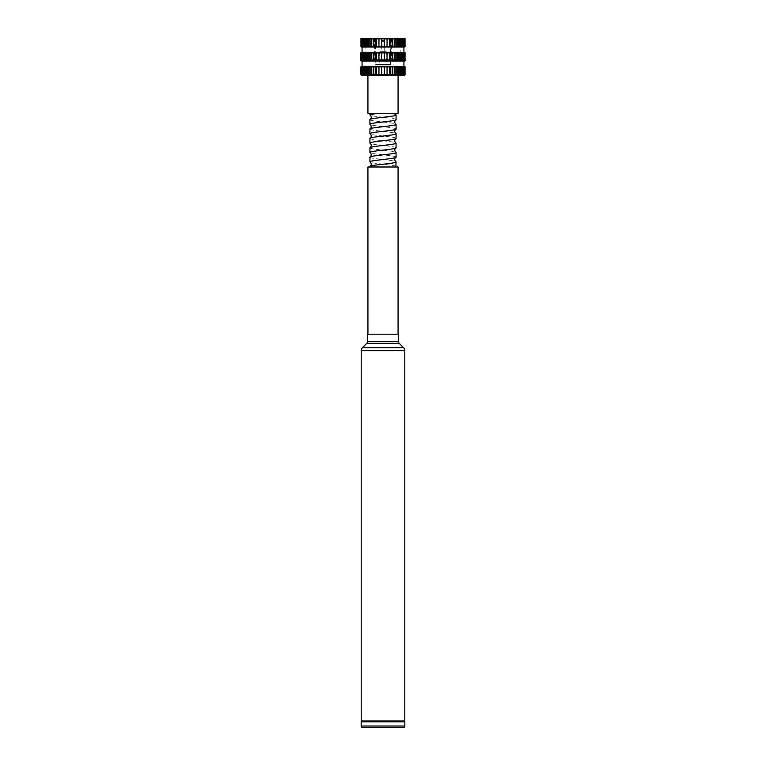 <?xml version="1.0" encoding="UTF-8"?>
<svg xmlns="http://www.w3.org/2000/svg" width="766" height="766" viewBox="0 0 766 766"><rect width="100%" height="100%" fill="white"/><g stroke="black" fill="none" stroke-linecap="round" stroke-linejoin="round"><path stroke-width="0.57" stroke-dasharray="3.83 2.87" d="M382.627 40.445L383.373 40.445L382.627 40.445L381.286 45.002L381.286 51.36L384.714 51.36L381.286 51.36M383.373 40.445L384.714 45.002L381.286 45.002L384.714 45.002L384.714 51.36M379.831 51.36L386.169 51.36L379.831 51.36L379.783 64.593L386.217 64.593L379.783 64.593M386.169 51.36L386.217 64.593M390.43 38.3L375.57 38.3L390.43 38.3L390.43 64.593L375.57 64.593L390.43 64.593M375.57 38.3L375.57 64.593M374.526 38.3L391.474 38.3L374.526 38.3L374.526 59.384L391.474 59.384L374.526 59.384M391.474 38.3L391.474 59.384M400.168 38.3L365.832 38.3L400.168 38.3L400.168 59.384L365.832 59.384L400.168 59.384M365.832 38.3L365.832 59.384M367.929 334.215L398.071 334.215L367.929 334.215M367.929 75.125L398.071 75.125L367.929 75.125M362.079 66.364L403.921 66.364L362.079 66.364M362.079 61.098L403.921 61.098L362.079 61.098M362.079 52.337L403.921 52.337L362.079 52.337M362.079 47.061L403.921 47.061L362.079 47.061M361.973 720.998L404.027 720.998L361.973 720.998M369.921 166.998L395.534 166.998L369.921 166.998M369.921 166.586L370.418 166.998M396.079 166.567C396.884 164.996 369.116 163.436 369.921 161.875M369.921 157.193C369.116 158.763 396.884 160.324 396.079 161.894M396.079 157.174C396.884 155.613 369.116 154.052 369.921 152.482M369.921 147.809C369.116 149.37 396.884 150.94 396.079 152.501M396.079 147.79C396.884 146.22 369.116 144.659 369.921 143.098M369.921 138.416C369.116 139.986 396.884 141.547 396.079 143.108M396.079 138.397C396.884 136.836 369.116 135.266 369.921 133.705M369.921 129.033C369.116 130.593 396.884 132.154 396.079 133.724M396.079 129.014C396.884 127.443 369.116 125.883 369.921 124.312M369.921 119.64C369.116 121.21 396.884 122.771 396.079 124.331M396.079 119.62C396.884 118.06 369.116 116.489 369.921 114.929M396.079 114.948C395.898 114.412 393.628 113.875 389.281 113.349L376.575 113.349M361.533 38.3L361.361 47.061L360.958 38.836L361.533 38.3L361.533 47.061L361.533 38.3L362.04 38.3L362.04 47.061L361.437 46.525L361.437 38.836L362.04 38.3L362.883 38.3L362.883 47.061L362.251 46.525L362.251 38.836L362.883 38.3L364.041 38.3L364.041 47.061L363.4 46.525L363.4 38.836L364.041 38.3L365.497 38.3L365.497 47.061L364.846 46.525L364.846 38.836L365.497 38.3L367.23 38.3L367.23 47.061L366.588 46.525L366.588 38.836L367.23 38.3L369.212 38.3L369.212 47.061L368.59 46.525L368.59 38.836L369.212 38.3L371.405 38.3L371.405 47.061L370.811 46.525L370.811 38.836L371.405 38.3L373.789 38.3L373.789 47.061L373.224 46.525L373.224 38.836L373.789 38.3L376.317 38.3L376.499 38.836L376.317 47.061L375.8 46.525L375.8 38.836L376.317 38.3L378.95 38.3L379.208 38.836L378.95 47.061L378.95 38.3L381.975 38.836L381.64 47.061L381.64 38.3L384.762 38.836L384.36 47.061L384.36 38.3L387.51 38.836L387.05 47.061L387.05 38.3L390.2 38.836L390.2 46.525L389.683 47.061L389.683 38.3L392.776 38.836L392.776 46.525L392.211 47.061L392.211 38.3L395.189 38.836L395.189 46.525L394.595 47.061L394.595 38.3L397.41 38.836L397.41 46.525L396.788 47.061L396.788 38.3L399.412 38.836L399.412 46.525L398.77 47.061L398.77 38.3L401.154 38.836L401.154 46.525L400.503 47.061L400.503 38.3L402.6 38.836L402.6 46.525L401.959 47.061L401.959 38.3L403.749 38.836L403.749 46.525L403.117 47.061L403.117 38.3L404.563 38.836L404.563 46.525L403.96 47.061L403.96 38.3L404.467 38.3L405.042 38.836L405.042 46.525L404.467 47.061L404.467 38.3L404.64 47.061L361.533 47.061L361.533 38.3M360.958 38.836L360.958 46.525M362.251 38.836L361.619 38.836M363.4 38.836L362.519 38.836M364.846 38.836L363.745 38.836M366.588 38.836L365.277 38.836M368.59 38.836L367.086 38.836M370.811 38.836L369.155 38.836M373.224 38.836L371.433 38.836M375.8 38.836L373.894 38.836M378.49 38.836L376.499 38.836M381.238 38.836L379.208 38.836M384.025 38.836L381.975 38.836M386.792 38.836L384.762 38.836M389.501 38.836L387.51 38.836M392.106 38.836L390.2 38.836M394.567 38.836L392.776 38.836M396.845 38.836L395.189 38.836M398.914 38.836L397.41 38.836M400.723 38.836L399.412 38.836M402.255 38.836L401.154 38.836M403.481 38.836L402.6 38.836M404.381 38.836L403.749 38.836M405.042 46.525L405.042 38.836M362.251 46.525L361.619 46.525M363.4 46.525L362.519 46.525M364.846 46.525L363.745 46.525M366.588 46.525L365.277 46.525M368.59 46.525L367.086 46.525M370.811 46.525L369.155 46.525M373.224 46.525L371.433 46.525M375.8 46.525L373.894 46.525M378.49 46.525L376.499 46.525M381.238 46.525L379.208 46.525M384.025 46.525L381.975 46.525M386.792 46.525L384.762 46.525M389.501 46.525L387.51 46.525M392.106 46.525L390.2 46.525M394.567 46.525L392.776 46.525M396.845 46.525L395.189 46.525M398.914 46.525L397.41 46.525M400.723 46.525L399.412 46.525M402.255 46.525L401.154 46.525M403.481 46.525L402.6 46.525M404.381 46.525L403.749 46.525M361.533 52.337L361.361 61.098L360.958 52.873L361.533 52.337L361.533 61.098L361.533 52.337L362.04 52.337L362.04 61.098L361.437 60.552L361.437 52.873L362.04 52.337L362.883 52.337L362.883 61.098L362.251 60.552L362.251 52.873L362.883 52.337L364.041 52.337L364.041 61.098L363.4 60.552L363.4 52.873L364.041 52.337L365.497 52.337L365.497 61.098L364.846 60.552L364.846 52.873L365.497 52.337L367.23 52.337L367.23 61.098L366.588 60.552L366.588 52.873L367.23 52.337L369.212 52.337L369.212 61.098L368.59 60.552L368.59 52.873L369.212 52.337L371.405 52.337L371.405 61.098L370.811 60.552L370.811 52.873L371.405 52.337L373.789 52.337L373.789 61.098L373.224 60.552L373.224 52.873L373.789 52.337L376.317 52.337L376.499 52.873L376.317 61.098L375.8 60.552L375.8 52.873L376.317 52.337L378.95 52.337L379.208 52.873L378.95 61.098L378.95 52.337L381.975 52.873L381.64 61.098L381.64 52.337L384.762 52.873L384.36 61.098L384.36 52.337L387.51 52.873L387.05 61.098L387.05 52.337L390.2 52.873L390.2 60.552L389.683 61.098L389.683 52.337L392.776 52.873L392.776 60.552L392.211 61.098L392.211 52.337L395.189 52.873L395.189 60.552L394.595 61.098L394.595 52.337L397.41 52.873L397.41 60.552L396.788 61.098L396.788 52.337L399.412 52.873L399.412 60.552L398.77 61.098L398.77 52.337L401.154 52.873L401.154 60.552L400.503 61.098L400.503 52.337L402.6 52.873L402.6 60.552L401.959 61.098L401.959 52.337L403.749 52.873L403.749 60.552L403.117 61.098L403.117 52.337L404.563 52.873L404.563 60.552L403.96 61.098L403.96 52.337L404.467 52.337L405.042 52.873L405.042 60.552L404.467 61.098L404.467 52.337L404.64 61.098L361.533 61.098L361.533 52.337M362.251 52.873L361.619 52.873M363.4 52.873L362.519 52.873M364.846 52.873L363.745 52.873M366.588 52.873L365.277 52.873M368.59 52.873L367.086 52.873M370.811 52.873L369.155 52.873M373.224 52.873L371.433 52.873M375.8 52.873L373.894 52.873M378.49 52.873L376.499 52.873M381.238 52.873L379.208 52.873M384.025 52.873L381.975 52.873M386.792 52.873L384.762 52.873M389.501 52.873L387.51 52.873M392.106 52.873L390.2 52.873M394.567 52.873L392.776 52.873M396.845 52.873L395.189 52.873M398.914 52.873L397.41 52.873M400.723 52.873L399.412 52.873M402.255 52.873L401.154 52.873M403.481 52.873L402.6 52.873M404.381 52.873L403.749 52.873M405.042 60.552L405.042 52.873M362.251 60.552L361.619 60.552M363.4 60.552L362.519 60.552M364.846 60.552L363.745 60.552M366.588 60.552L365.277 60.552M368.59 60.552L367.086 60.552M370.811 60.552L369.155 60.552M373.224 60.552L371.433 60.552M375.8 60.552L373.894 60.552M378.49 60.552L376.499 60.552M381.238 60.552L379.208 60.552M384.025 60.552L381.975 60.552M386.792 60.552L384.762 60.552M389.501 60.552L387.51 60.552M392.106 60.552L390.2 60.552M394.567 60.552L392.776 60.552M396.845 60.552L395.189 60.552M398.914 60.552L397.41 60.552M400.723 60.552L399.412 60.552M402.255 60.552L401.154 60.552M403.481 60.552L402.6 60.552M404.381 60.552L403.749 60.552M361.533 66.364L361.361 75.125L360.958 66.901L361.533 66.364L361.533 75.125L361.533 66.364L362.04 66.364L362.04 75.125L361.437 74.589L361.437 66.901L362.04 66.364L362.883 66.364L362.883 75.125L362.251 74.589L362.251 66.901L362.883 66.364L364.041 66.364L364.041 75.125L363.4 74.589L363.4 66.901L364.041 66.364L365.497 66.364L365.497 75.125L364.846 74.589L364.846 66.901L365.497 66.364L367.23 66.364L367.23 75.125L366.588 74.589L366.588 66.901L367.23 66.364L369.212 66.364L369.212 75.125L368.59 74.589L368.59 66.901L369.212 66.364L371.405 66.364L371.405 75.125L370.811 74.589L370.811 66.901L371.405 66.364L373.789 66.364L373.789 75.125L373.224 74.589L373.224 66.901L373.789 66.364L376.317 66.364L376.499 66.901L376.317 75.125L375.8 74.589L375.8 66.901L376.317 66.364L378.95 66.364L379.208 66.901L378.95 75.125L378.95 66.364L381.975 66.901L381.64 75.125L381.64 66.364L384.762 66.901L384.36 75.125L384.36 66.364L387.51 66.901L387.05 75.125L387.05 66.364L390.2 66.901L390.2 74.589L389.683 75.125L389.683 66.364L392.776 66.901L392.776 74.589L392.211 75.125L392.211 66.364L395.189 66.901L395.189 74.589L394.595 75.125L394.595 66.364L397.41 66.901L397.41 74.589L396.788 75.125L396.788 66.364L399.412 66.901L399.412 74.589L398.77 75.125L398.77 66.364L401.154 66.901L401.154 74.589L400.503 75.125L400.503 66.364L402.6 66.901L402.6 74.589L401.959 75.125L401.959 66.364L403.749 66.901L403.749 74.589L403.117 75.125L403.117 66.364L404.563 66.901L404.563 74.589L403.96 75.125L403.96 66.364L404.467 66.364L405.042 66.901L405.042 74.589L404.467 75.125L404.467 66.364L404.64 75.125L361.533 75.125L361.533 66.364M362.251 66.901L361.619 66.901M363.4 66.901L362.519 66.901M364.846 66.901L363.745 66.901M366.588 66.901L365.277 66.901M368.59 66.901L367.086 66.901M370.811 66.901L369.155 66.901M373.224 66.901L371.433 66.901M375.8 66.901L373.894 66.901M378.49 66.901L376.499 66.901M381.238 66.901L379.208 66.901M384.025 66.901L381.975 66.901M386.792 66.901L384.762 66.901M389.501 66.901L387.51 66.901M392.106 66.901L390.2 66.901M394.567 66.901L392.776 66.901M396.845 66.901L395.189 66.901M398.914 66.901L397.41 66.901M400.723 66.901L399.412 66.901M402.255 66.901L401.154 66.901M403.481 66.901L402.6 66.901M404.381 66.901L403.749 66.901M405.042 74.589L405.042 66.901M362.251 74.589L361.619 74.589M363.4 74.589L362.519 74.589M364.846 74.589L363.745 74.589M366.588 74.589L365.277 74.589M368.59 74.589L367.086 74.589M370.811 74.589L369.155 74.589M373.224 74.589L371.433 74.589M375.8 74.589L373.894 74.589M378.49 74.589L376.499 74.589M381.238 74.589L379.208 74.589M384.025 74.589L381.975 74.589M386.792 74.589L384.762 74.589M389.501 74.589L387.51 74.589M392.106 74.589L390.2 74.589M394.567 74.589L392.776 74.589M396.845 74.589L395.189 74.589M398.914 74.589L397.41 74.589M400.723 74.589L399.412 74.589M402.255 74.589L401.154 74.589M403.481 74.589L402.6 74.589M404.381 74.589L403.749 74.589M398.071 166.998L367.929 166.998M404.783 720.998L361.217 720.998M398.071 113.349L367.929 113.349M393.839 113.349L390.746 113.349M398.406 334.215L367.594 334.215M404.467 75.125L404.467 66.364L404.467 75.125M403.96 75.125L403.96 66.364L403.96 75.125M403.117 75.125L403.117 66.364L403.117 75.125M401.959 75.125L401.959 66.364L401.959 75.125M400.503 75.125L400.503 66.364L400.503 75.125M398.77 75.125L398.77 66.364L398.77 75.125M396.788 75.125L396.788 66.364L396.788 75.125M394.595 75.125L394.595 66.364M392.211 75.125L392.211 66.364M389.683 75.125L389.683 66.364M387.05 75.125L387.05 66.364M384.36 75.125L384.36 66.364M381.64 75.125L381.64 66.364M378.95 75.125L378.95 66.364M376.317 75.125L376.317 66.364M373.789 75.125L373.789 66.364M371.405 75.125L371.405 66.364M369.212 75.125L369.212 66.364L369.212 75.125M367.23 75.125L367.23 66.364L367.23 75.125M365.497 75.125L365.497 66.364L365.497 75.125M364.041 75.125L364.041 66.364L364.041 75.125M362.883 75.125L362.883 66.364L362.883 75.125M362.04 75.125L362.04 66.364L362.04 75.125M404.467 61.098L404.467 52.337L404.467 61.098M403.96 61.098L403.96 52.337L403.96 61.098M403.117 61.098L403.117 52.337L403.117 61.098M401.959 61.098L401.959 52.337L401.959 61.098M400.503 61.098L400.503 52.337L400.503 61.098M398.77 61.098L398.77 52.337L398.77 61.098M396.788 61.098L396.788 52.337L396.788 61.098M394.595 61.098L394.595 52.337M392.211 61.098L392.211 52.337M389.683 61.098L389.683 52.337M387.05 61.098L387.05 52.337M384.36 61.098L384.36 52.337M381.64 61.098L381.64 52.337M378.95 61.098L378.95 52.337M376.317 61.098L376.317 52.337M373.789 61.098L373.789 52.337M371.405 61.098L371.405 52.337M369.212 61.098L369.212 52.337L369.212 61.098M367.23 61.098L367.23 52.337L367.23 61.098M365.497 61.098L365.497 52.337L365.497 61.098M364.041 61.098L364.041 52.337L364.041 61.098M362.883 61.098L362.883 52.337L362.883 61.098M362.04 61.098L362.04 52.337L362.04 61.098M404.467 47.061L404.467 38.3L404.467 47.061M403.96 47.061L403.96 38.3L403.96 47.061M403.117 47.061L403.117 38.3L403.117 47.061M401.959 47.061L401.959 38.3L401.959 47.061M400.503 47.061L400.503 38.3L400.503 47.061M398.77 47.061L398.77 38.3L398.77 47.061M396.788 47.061L396.788 38.3L396.788 47.061M394.595 47.061L394.595 38.3M392.211 47.061L392.211 38.3M389.683 47.061L389.683 38.3M387.05 47.061L387.05 38.3M384.36 47.061L384.36 38.3M381.64 47.061L381.64 38.3M378.95 47.061L378.95 38.3M376.317 47.061L376.317 38.3M373.789 47.061L373.789 38.3M371.405 47.061L371.405 38.3M369.212 47.061L369.212 38.3L369.212 47.061M367.23 47.061L367.23 38.3L367.23 47.061M365.497 47.061L365.497 38.3L365.497 47.061M364.041 47.061L364.041 38.3L364.041 47.061M362.883 47.061L362.883 38.3L362.883 47.061M362.04 47.061L362.04 38.3L362.04 47.061M399.191 343.35L366.809 343.35M398.406 341.454L367.594 341.454M404.831 721.802L361.169 721.802M404.831 726.034L361.169 726.034M403.605 347.754L362.395 347.754M404.783 350.608L361.217 350.608"/><path stroke-width="1.15" d="M362.395 347.754A4.022 4.022 0 0 0 361.217 350.608L361.217 720.998L404.783 720.998L404.783 350.608A4.022 4.022 0 0 0 403.605 347.754L399.191 343.35A2.681 2.681 0 0 1 398.406 341.454L398.406 334.215L367.594 334.215L367.594 341.454A2.681 2.681 0 0 1 366.809 343.35L362.395 347.754L403.605 347.754M398.071 334.215L398.071 166.998L367.929 166.998L367.929 334.215M367.929 75.125L367.929 113.349L398.071 113.349L398.071 75.125M403.921 66.364L403.921 61.098M362.079 66.364L362.079 61.098M403.921 52.337L403.921 47.061M362.079 52.337L362.079 47.061M403.175 727.7L362.825 727.7L403.175 727.7A1.666 1.666 0 0 0 404.831 726.034L404.831 721.802A0.804 0.804 0 0 0 404.027 720.998M362.825 727.7A1.666 1.666 0 0 1 361.169 726.034L361.169 721.802A0.804 0.804 0 0 1 361.973 720.998M395.84 166.844L396.079 161.894C396.884 163.455 369.116 165.016 369.921 166.586L370.16 166.299C371.615 164.872 371.615 163.493 370.16 162.153L369.921 161.875C369.116 160.305 396.884 158.744 396.079 157.174L396.079 152.501C396.884 154.062 369.116 155.632 369.921 157.193L370.16 156.915C371.615 155.488 371.615 154.1 370.16 152.76L369.921 152.482C369.116 150.921 396.884 149.351 396.079 147.79L396.079 143.108C396.884 144.678 369.116 146.239 369.921 147.809L370.16 147.522C371.615 146.095 371.615 144.717 370.16 143.376L369.921 143.098C369.116 141.528 396.884 139.967 396.079 138.397L396.079 133.724C396.884 135.285 369.116 136.855 369.921 138.416L370.16 138.139C371.615 136.712 371.615 135.323 370.16 133.983L369.921 133.705C369.116 132.145 396.884 130.574 396.079 129.014L396.079 124.331C396.884 125.902 369.116 127.462 369.921 129.033L370.16 128.745C371.615 127.319 371.615 125.94 370.16 124.599L369.921 124.312C369.116 122.751 396.884 121.191 396.079 119.62L396.079 114.948C396.884 116.509 369.116 118.079 369.921 119.64L370.16 119.362C371.615 117.935 371.615 116.547 370.16 115.206L369.921 113.349M395.534 166.998L396.079 166.567M396.079 161.894L395.84 161.607C394.385 160.18 394.385 158.801 395.84 157.461L396.079 157.174M369.921 161.875L369.921 157.193M396.079 152.501L395.84 152.223C394.385 150.787 394.385 149.408 395.84 148.068L396.079 147.79M369.921 152.482L369.921 147.809M396.079 143.108L395.84 142.83C394.385 141.404 394.385 140.015 395.84 138.684L396.079 138.397M369.921 143.098L369.921 138.416M396.079 133.724L395.84 133.447C394.385 132.011 394.385 130.632 395.84 129.291L396.079 129.014M369.921 133.705L369.921 129.033M396.079 124.331L395.84 124.054C394.385 122.627 394.385 121.239 395.84 119.908L396.079 119.62M369.921 124.312L369.921 119.64M393.839 113.349L394.863 113.349L396.079 114.948M361.361 38.3L360.834 38.836L361.533 38.3L360.958 38.836L360.958 46.525L361.533 47.061L361.533 38.3L362.04 38.3L361.437 38.836L361.437 46.525L362.04 47.061L362.04 38.3L362.883 38.3L362.251 38.836L362.251 46.525L362.883 47.061L362.883 38.3L364.041 38.3L363.4 38.836L363.4 46.525L364.041 47.061L364.041 38.3L365.497 38.3L364.846 38.836L364.846 46.525L365.497 47.061L365.497 38.3L367.23 38.3L366.588 38.836L366.588 46.525L367.23 47.061L367.23 38.3L369.212 38.3L368.59 38.836L368.59 46.525L369.212 47.061L369.212 38.3L371.405 38.3L370.811 38.836L370.811 46.525L371.405 47.061L371.405 38.3L373.789 38.3L373.224 38.836L373.224 46.525L373.789 47.061L373.789 38.3L376.317 38.3L375.8 38.836L375.8 46.525L376.317 47.061L376.317 38.3L378.95 38.3L378.95 47.061L378.95 38.3L381.64 38.3L381.64 47.061L381.64 38.3L384.36 38.3L384.36 47.061L384.36 38.3L387.05 38.3L387.05 47.061L387.05 38.3L389.683 38.3L389.683 47.061L390.2 46.525L390.2 38.836L389.683 38.3L392.211 38.3L392.211 47.061L392.776 46.525L392.776 38.836L392.211 38.3L394.595 38.3L394.595 47.061L395.189 46.525L395.189 38.836L394.595 38.3L396.788 38.3L396.788 47.061L397.41 46.525L397.41 38.836L396.788 38.3L398.77 38.3L398.914 38.836L398.77 47.061L399.412 46.525L399.412 38.836L398.77 38.3L400.723 38.836L400.503 47.061L401.154 46.525L401.154 38.836L400.503 38.3L402.255 38.836L401.959 47.061L402.6 46.525L402.6 38.836L401.959 38.3L403.481 38.836L403.117 47.061L403.749 46.525L403.749 38.836L403.117 38.3L404.381 38.836L403.96 47.061L404.563 46.525L404.563 38.836L403.96 38.3L404.946 38.836L404.467 47.061L405.042 46.525L405.042 38.836L404.467 38.3L405.166 38.836L404.64 38.3M369.155 38.836L370.811 38.836M367.086 38.836L368.59 38.836M365.277 38.836L366.588 38.836M363.745 38.836L364.846 38.836M362.519 38.836L363.4 38.836M361.619 38.836L362.251 38.836M360.958 46.525L360.958 38.836M371.433 38.836L373.224 38.836M373.894 38.836L375.8 38.836M376.499 38.836L378.49 38.836M379.208 38.836L381.238 38.836M381.975 38.836L384.025 38.836M384.762 38.836L386.792 38.836M387.51 38.836L389.501 38.836M390.2 38.836L392.106 38.836M392.776 38.836L394.567 38.836M395.189 38.836L396.845 38.836M397.41 38.836L398.914 38.836M399.412 38.836L400.723 38.836M401.154 38.836L402.255 38.836M402.6 38.836L403.481 38.836M403.749 38.836L404.381 38.836M369.155 46.525L370.811 46.525M367.086 46.525L368.59 46.525M365.277 46.525L366.588 46.525M363.745 46.525L364.846 46.525M362.519 46.525L363.4 46.525M361.619 46.525L362.251 46.525M371.433 46.525L373.224 46.525M373.894 46.525L375.8 46.525M376.499 46.525L378.49 46.525M379.208 46.525L381.238 46.525M381.975 46.525L384.025 46.525M384.762 46.525L386.792 46.525M387.51 46.525L389.501 46.525M390.2 46.525L392.106 46.525M392.776 46.525L394.567 46.525M395.189 46.525L396.845 46.525M397.41 46.525L398.914 46.525M399.412 46.525L400.723 46.525M401.154 46.525L402.255 46.525M402.6 46.525L403.481 46.525M403.749 46.525L404.381 46.525M361.361 47.061L404.64 47.061L405.166 46.525L404.64 47.061M361.361 52.337L360.834 52.873L361.533 52.337L360.958 52.873L360.958 60.552L361.533 61.098L361.533 52.337L362.04 52.337L361.437 52.873L361.437 60.552L362.04 61.098L362.04 52.337L362.883 52.337L362.251 52.873L362.251 60.552L362.883 61.098L362.883 52.337L364.041 52.337L363.4 52.873L363.4 60.552L364.041 61.098L364.041 52.337L365.497 52.337L364.846 52.873L364.846 60.552L365.497 61.098L365.497 52.337L367.23 52.337L366.588 52.873L366.588 60.552L367.23 61.098L367.23 52.337L369.212 52.337L368.59 52.873L368.59 60.552L369.212 61.098L369.212 52.337L371.405 52.337L370.811 52.873L370.811 60.552L371.405 61.098L371.405 52.337L373.789 52.337L373.224 52.873L373.224 60.552L373.789 61.098L373.789 52.337L376.317 52.337L375.8 52.873L375.8 60.552L376.317 61.098L376.317 52.337L378.95 52.337L378.95 61.098L378.95 52.337L381.64 52.337L381.64 61.098L381.64 52.337L384.36 52.337L384.36 61.098L384.36 52.337L387.05 52.337L387.05 61.098L387.05 52.337L389.683 52.337L389.683 61.098L390.2 60.552L390.2 52.873L389.683 52.337L392.211 52.337L392.211 61.098L392.776 60.552L392.776 52.873L392.211 52.337L394.595 52.337L394.595 61.098L395.189 60.552L395.189 52.873L394.595 52.337L396.788 52.337L396.788 61.098L397.41 60.552L397.41 52.873L396.788 52.337L398.77 52.337L398.914 52.873L398.77 61.098L399.412 60.552L399.412 52.873L398.77 52.337L400.723 52.873L400.503 61.098L401.154 60.552L401.154 52.873L400.503 52.337L402.255 52.873L401.959 61.098L402.6 60.552L402.6 52.873L401.959 52.337L403.481 52.873L403.117 61.098L403.749 60.552L403.749 52.873L403.117 52.337L404.381 52.873L403.96 61.098L404.563 60.552L404.563 52.873L403.96 52.337L404.946 52.873L404.467 61.098L405.042 60.552L405.042 52.873L404.467 52.337L405.166 52.873L404.64 52.337M369.155 52.873L370.811 52.873M367.086 52.873L368.59 52.873M365.277 52.873L366.588 52.873M363.745 52.873L364.846 52.873M362.519 52.873L363.4 52.873M361.619 52.873L362.251 52.873M360.834 52.873L360.834 60.552L360.958 52.873M371.433 52.873L373.224 52.873M373.894 52.873L375.8 52.873M376.499 52.873L378.49 52.873M379.208 52.873L381.238 52.873M381.975 52.873L384.025 52.873M384.762 52.873L386.792 52.873M387.51 52.873L389.501 52.873M390.2 52.873L392.106 52.873M392.776 52.873L394.567 52.873M395.189 52.873L396.845 52.873M397.41 52.873L398.914 52.873M399.412 52.873L400.723 52.873M401.154 52.873L402.255 52.873M402.6 52.873L403.481 52.873M403.749 52.873L404.381 52.873M369.155 60.552L370.811 60.552M367.086 60.552L368.59 60.552M365.277 60.552L366.588 60.552M363.745 60.552L364.846 60.552M362.519 60.552L363.4 60.552M361.619 60.552L362.251 60.552M360.834 60.552L361.361 61.098L360.958 60.552M371.433 60.552L373.224 60.552M373.894 60.552L375.8 60.552M376.499 60.552L378.49 60.552M379.208 60.552L381.238 60.552M381.975 60.552L384.025 60.552M384.762 60.552L386.792 60.552M387.51 60.552L389.501 60.552M390.2 60.552L392.106 60.552M392.776 60.552L394.567 60.552M395.189 60.552L396.845 60.552M397.41 60.552L398.914 60.552M399.412 60.552L400.723 60.552M401.154 60.552L402.255 60.552M402.6 60.552L403.481 60.552M403.749 60.552L404.381 60.552M361.361 61.098L404.64 61.098L405.166 60.552L404.64 61.098M361.361 66.364L360.834 66.901L361.533 66.364L360.958 66.901L360.958 74.589L361.533 75.125L361.533 66.364L362.04 66.364L361.437 66.901L361.437 74.589L362.04 75.125L362.04 66.364L362.883 66.364L362.251 66.901L362.251 74.589L362.883 75.125L362.883 66.364L364.041 66.364L363.4 66.901L363.4 74.589L364.041 75.125L364.041 66.364L365.497 66.364L364.846 66.901L364.846 74.589L365.497 75.125L365.497 66.364L367.23 66.364L366.588 66.901L366.588 74.589L367.23 75.125L367.23 66.364L369.212 66.364L368.59 66.901L368.59 74.589L369.212 75.125L369.212 66.364L371.405 66.364L370.811 66.901L370.811 74.589L371.405 75.125L371.405 66.364L373.789 66.364L373.224 66.901L373.224 74.589L373.789 75.125L373.789 66.364L376.317 66.364L375.8 66.901L375.8 74.589L376.317 75.125L376.317 66.364L378.95 66.364L378.95 75.125L378.95 66.364L381.64 66.364L381.64 75.125L381.64 66.364L384.36 66.364L384.36 75.125L384.36 66.364L387.05 66.364L387.05 75.125L387.05 66.364L389.683 66.364L389.683 75.125L390.2 74.589L390.2 66.901L389.683 66.364L392.211 66.364L392.211 75.125L392.776 74.589L392.776 66.901L392.211 66.364L394.595 66.364L394.595 75.125L395.189 74.589L395.189 66.901L394.595 66.364L396.788 66.364L396.788 75.125L397.41 74.589L397.41 66.901L396.788 66.364L398.77 66.364L398.914 66.901L398.77 75.125L399.412 74.589L399.412 66.901L398.77 66.364L400.723 66.901L400.503 75.125L401.154 74.589L401.154 66.901L400.503 66.364L402.255 66.901L401.959 75.125L402.6 74.589L402.6 66.901L401.959 66.364L403.481 66.901L403.117 75.125L403.749 74.589L403.749 66.901L403.117 66.364L404.381 66.901L403.96 75.125L404.563 74.589L404.563 66.901L403.96 66.364L404.946 66.901L404.467 75.125L405.042 74.589L405.042 66.901L404.467 66.364L405.166 66.901L404.64 66.364M369.155 66.901L370.811 66.901M367.086 66.901L368.59 66.901M365.277 66.901L366.588 66.901M363.745 66.901L364.846 66.901M362.519 66.901L363.4 66.901M361.619 66.901L362.251 66.901M360.834 66.901L360.834 74.589L360.958 66.901M371.433 66.901L373.224 66.901M373.894 66.901L375.8 66.901M376.499 66.901L378.49 66.901M379.208 66.901L381.238 66.901M381.975 66.901L384.025 66.901M384.762 66.901L386.792 66.901M387.51 66.901L389.501 66.901M390.2 66.901L392.106 66.901M392.776 66.901L394.567 66.901M395.189 66.901L396.845 66.901M397.41 66.901L398.914 66.901M399.412 66.901L400.723 66.901M401.154 66.901L402.255 66.901M402.6 66.901L403.481 66.901M403.749 66.901L404.381 66.901M369.155 74.589L370.811 74.589M367.086 74.589L368.59 74.589M365.277 74.589L366.588 74.589M363.745 74.589L364.846 74.589M362.519 74.589L363.4 74.589M361.619 74.589L362.251 74.589M360.834 74.589L361.361 75.125L360.958 74.589M371.433 74.589L373.224 74.589M373.894 74.589L375.8 74.589M376.499 74.589L378.49 74.589M379.208 74.589L381.238 74.589M381.975 74.589L384.025 74.589M384.762 74.589L386.792 74.589M387.51 74.589L389.501 74.589M390.2 74.589L392.106 74.589M392.776 74.589L394.567 74.589M395.189 74.589L396.845 74.589M397.41 74.589L398.914 74.589M399.412 74.589L400.723 74.589M401.154 74.589L402.255 74.589M402.6 74.589L403.481 74.589M403.749 74.589L404.381 74.589M361.361 75.125L404.64 75.125L405.166 74.589L404.64 75.125M369.921 114.929L376.575 113.349L390.746 113.349M405.042 38.836L405.042 46.525M405.042 52.873L405.042 60.552M405.042 66.901L405.042 74.589M394.595 75.125L394.595 66.364M392.211 75.125L392.211 66.364M389.683 75.125L389.683 66.364M387.05 75.125L387.05 66.364M384.36 75.125L384.36 66.364M381.64 75.125L381.64 66.364M378.95 75.125L378.95 66.364M376.317 75.125L376.317 66.364M373.789 75.125L373.789 66.364M371.405 75.125L371.405 66.364M394.595 61.098L394.595 52.337M392.211 61.098L392.211 52.337M389.683 61.098L389.683 52.337M387.05 61.098L387.05 52.337M384.36 61.098L384.36 52.337M381.64 61.098L381.64 52.337M378.95 61.098L378.95 52.337M376.317 61.098L376.317 52.337M373.789 61.098L373.789 52.337M371.405 61.098L371.405 52.337M394.595 47.061L394.595 38.3M392.211 47.061L392.211 38.3M389.683 47.061L389.683 38.3M387.05 47.061L387.05 38.3M384.36 47.061L384.36 38.3M381.64 47.061L381.64 38.3M378.95 47.061L378.95 38.3M376.317 47.061L376.317 38.3M373.789 47.061L373.789 38.3M371.405 47.061L371.405 38.3M361.217 350.608L404.783 350.608M366.809 343.35L399.191 343.35M367.594 341.454L398.406 341.454M361.169 726.034L404.831 726.034M361.169 721.802L404.831 721.802"/></g></svg>
